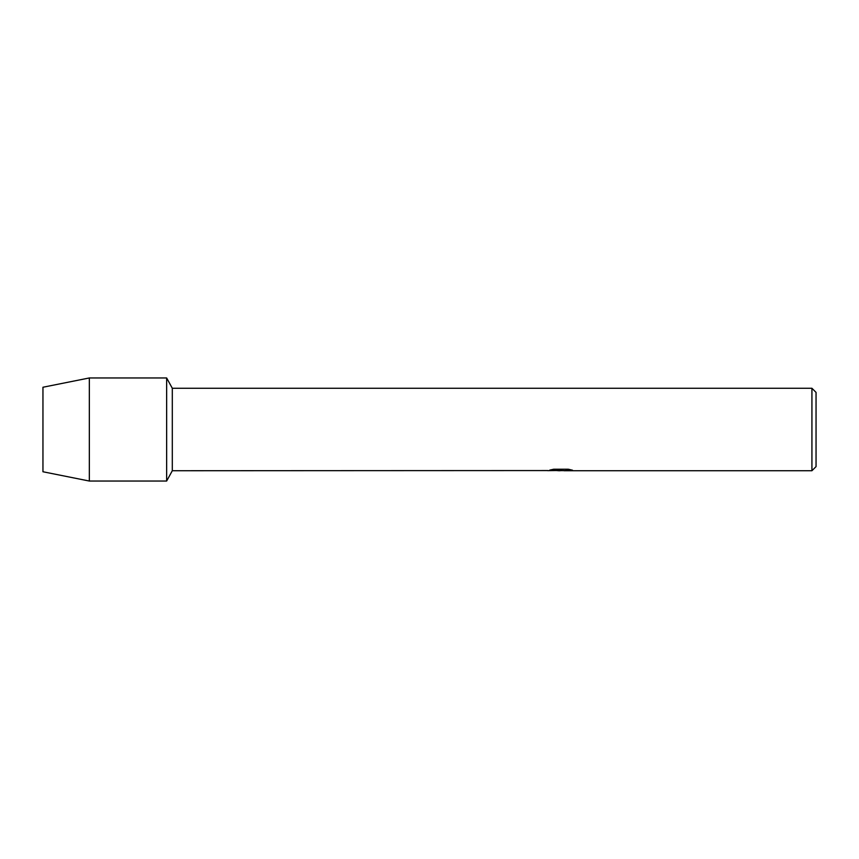 <?xml version="1.0" encoding="UTF-8"?>
<svg xmlns="http://www.w3.org/2000/svg" width="859" height="859" viewBox="0 0 859 859"><rect width="100%" height="100%" fill="white"/><g stroke="black" fill="none" stroke-linecap="round" stroke-linejoin="round"><path stroke-width="1.29" d="M547.784 470.56L172.305 470.732L166.646 481.04L89.336 481.04L42.95 471.763L42.95 387.237L89.336 377.96L166.646 377.96L172.305 388.268L811.927 388.268L816.05 392.391L816.05 466.609L811.927 470.732L564.084 470.732L571.987 470.056M172.305 470.732L172.305 388.268M166.646 481.04L166.646 377.96L166.646 481.04M560.991 470.625L556.965 470.625M560.154 470.732L558.393 470.732M811.927 470.732L811.927 388.268M547.784 470.668L561.636 470.098L549.771 470.098L553.636 469.229L568.271 469.229L572.524 470.206L563.944 470.711M549.288 470.625L560.734 470.464M550.179 469.991L561.636 470.098M89.336 481.04L89.336 377.96M42.95 471.763L42.95 387.237M560.229 470.625L563.944 470.625"/></g></svg>
